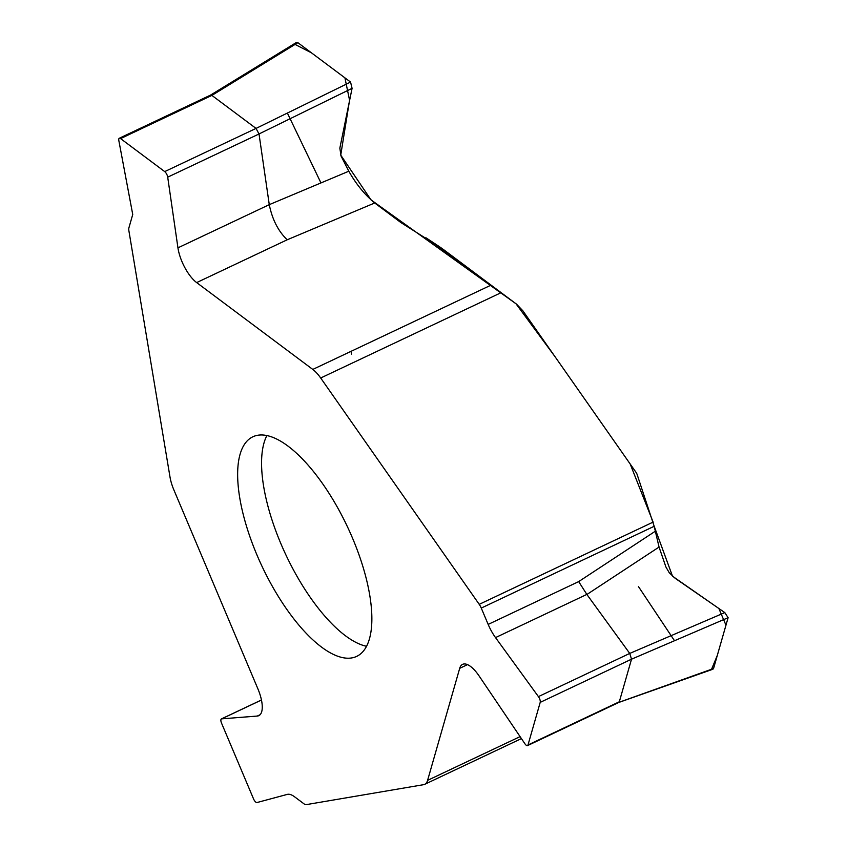 <?xml version="1.0" encoding="UTF-8"?>
<svg xmlns="http://www.w3.org/2000/svg" width="847" height="847" viewBox="0 0 847 847"><rect width="100%" height="100%" fill="white"/><g stroke="black" fill="none" stroke-linecap="round" stroke-linejoin="round"><path stroke-width="1.27" d="M481.265 608.072L488.168 624.408A27.602 10.693 -115.3 0 0 495.527 637.6L538.417 696.615L629.734 653.429L724.82 612.603L675.218 578.342L669.268 572.773L665.922 566.992L659.061 547.056L654.18 526.294L481.265 608.072A8.279 3.208 -115.3 0 0 479.222 604.345L320.685 378.006A27.602 10.693 64.7 0 0 312.787 369.43L196.663 282.591A27.602 10.693 -115.3 0 1 177.944 247.843L269.272 204.656L259.023 133.974L167.706 177.161L177.944 247.843M654.18 526.294L637.071 474.341A8.279 6.988 -164 0 0 636.118 472.478L522.895 310.828L516.501 304.126L435.549 244.497L400.906 222.57L374.713 202.984C364.771 194.757 356.132 184.17 348.805 171.221L341.087 156.134L339.838 148.161L352.077 88.342L259.023 133.964L256.038 128.416L211.888 95.404L120.57 138.59L164.71 171.602L256.027 128.416M261.469 700.024L221.66 718.849L257.276 716.054A27.602 10.693 -115.3 0 0 258.811 715.651A27.602 10.693 -115.3 0 0 257.901 688.855L173.9 489.979A27.602 10.693 64.7 0 1 170.014 477.073L128.892 230.776A8.279 3.208 -115.3 0 1 128.924 227.79L132.735 214.471L118.845 140.623A4.415 1.715 -115.3 0 1 119.289 138.252L210.617 95.065M167.706 177.161A4.415 1.715 -115.3 0 0 164.71 171.602M120.57 138.59A4.415 1.715 -115.3 0 0 119.289 138.252M210.543 95.182L211.888 95.404L297.89 42.689L350.563 82.074L352.077 88.342M374.713 202.984L287.186 239.786C278.218 231.146 272.247 219.437 269.272 204.656L348.805 171.221M296.27 42.562L297.89 42.689M257.732 435.263A121.449 47.061 64.7 0 1 350.044 532.435A121.449 47.061 64.7 0 1 356.682 656.383A121.449 47.061 64.7 0 1 262.21 566.707A121.449 47.061 64.7 0 1 252.83 436.798A121.449 47.061 64.7 0 1 257.732 435.263M221.66 718.849A4.415 1.715 -115.3 0 0 221.416 718.912A4.415 1.715 -115.3 0 0 221.565 723.2L253.497 798.795A4.415 1.715 -115.3 0 0 257.012 802.533L287.271 794.401A27.602 10.693 -115.3 0 1 294.544 796.773L304.094 803.909A8.279 3.208 -115.3 0 0 306.148 804.65L423.574 784.682A27.602 10.693 64.7 0 0 424.696 784.333A27.602 10.693 64.7 0 0 427.587 780.362L459.699 668.325A27.602 10.693 -115.3 0 1 462.6 664.355A27.602 10.693 -115.3 0 1 479.042 675.874L524.907 743.761A4.415 1.715 -115.3 0 0 527.533 745.604A4.415 1.715 -115.3 0 0 527.999 744.968L619.316 701.782L631.523 659.188L540.206 702.375L527.999 744.968M724.82 612.603L728.113 617.707L631.523 659.188L629.745 653.429L586.844 594.414L578.681 581.603L655.08 531.376M728.113 617.707L713.545 668.537L618.765 702.407M540.206 702.375A4.415 1.715 -115.3 0 0 538.417 696.615M713.545 668.537L712.867 669.246M295.052 44.425L311.378 52.779L344.92 77.85L349.567 100.232L340.738 155.117L370.997 199.871L515.992 303.766L554.965 356.608L630.189 464.008L653.206 522.334M654.159 526.199L672.518 576.214L718.881 608.506L725.964 625.192L717.282 655.483L711.575 669.225M674.498 640.734L638.469 586.6M351.505 354.088L351.05 351.336M320.96 182.931L287.377 113.053M312.787 369.43L490.328 285.46M287.186 239.786L196.663 282.591M500.63 292.903L320.685 378.006M653.132 522.101L479.222 604.345M256.038 128.416L350.563 82.074M266.89 435.57A121.449 47.061 -115.3 0 0 286.138 555.399A121.449 47.061 -115.3 0 0 366.55 646.293M435.549 244.497L445.533 251.072A240.315 93.128 -115.3 0 0 437.412 245.344L425.872 237.732M515.992 303.766L445.533 251.072A8.279 6.162 126.8 0 1 445.755 251.231A8.279 6.162 126.8 0 1 445.977 251.4M427.587 780.362L520.079 736.625M467.502 664.641L459.699 668.325M488.168 624.408L578.681 581.603M586.844 594.414L495.527 637.6M659.061 547.056L586.907 594.488M257.276 716.054L260.103 714.72M295.889 42.795L210.448 95.16M516.543 304.158L437.412 245.344M424.696 784.333L521.413 738.595M527.533 745.604L618.861 702.417M712.507 669.374L618.702 702.481M221.416 718.912L261.458 699.971"/></g></svg>
